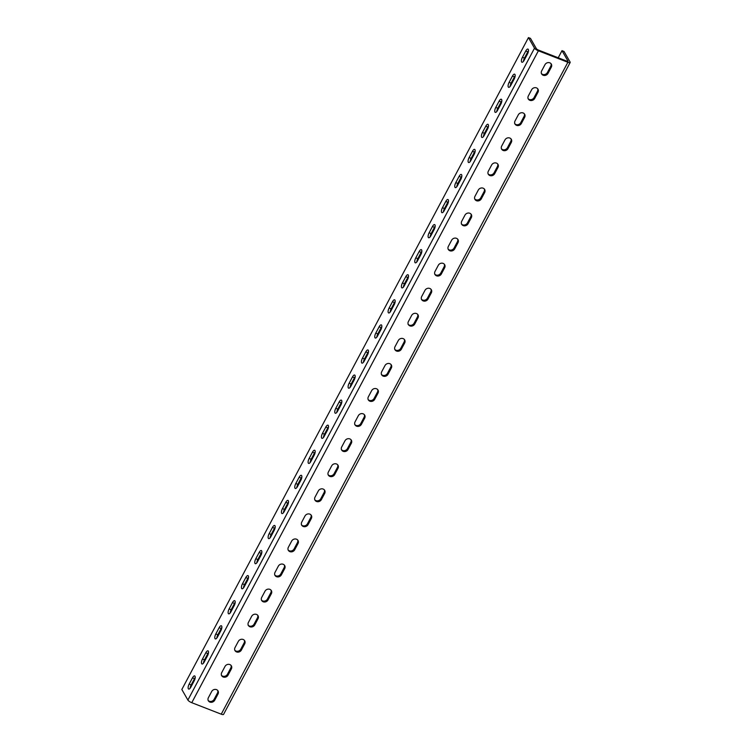 <?xml version="1.0" encoding="UTF-8"?>
<svg xmlns="http://www.w3.org/2000/svg" width="752" height="752" viewBox="0 0 752 752"><rect width="100%" height="100%" fill="white"/><g stroke="black" fill="none" stroke-linecap="round" stroke-linejoin="round"><path stroke-width="1.13" d="M208.332 651.147A3.685 1.41 -68.7 0 0 208.003 650.837A3.685 1.41 -68.7 0 0 205.804 652.774L202.467 659.043A3.685 1.41 -68.7 0 0 201.997 663.988A3.685 1.41 -68.7 0 0 204.196 662.051L207.524 655.782A3.685 1.41 -68.7 0 0 208.332 651.147M203.501 663.123A3.685 1.41 111.3 0 1 204.506 659.833L207.834 653.573A3.685 1.41 111.3 0 1 208.53 652.501M221.661 626.068A3.685 1.41 -68.7 0 0 221.332 625.767A3.685 1.41 -68.7 0 0 219.133 627.704L215.805 633.974A3.685 1.41 -68.7 0 0 215.326 638.909A3.685 1.41 -68.7 0 0 217.525 636.972L220.853 630.712A3.685 1.41 -68.7 0 0 221.661 626.068M216.83 638.044A3.685 1.41 111.3 0 1 217.836 634.763L221.173 628.493A3.685 1.41 111.3 0 1 221.859 627.422M234.991 600.998A3.685 1.41 -68.7 0 0 234.662 600.698A3.685 1.41 -68.7 0 0 232.462 602.634L229.134 608.904A3.685 1.41 -68.7 0 0 228.655 613.839A3.685 1.41 -68.7 0 0 230.855 611.902L234.192 605.633A3.685 1.41 -68.7 0 0 234.991 600.998M230.159 612.974A3.685 1.41 111.3 0 1 231.165 609.693L234.502 603.424A3.685 1.41 111.3 0 1 235.188 602.352M248.329 575.929A3.685 1.41 -68.7 0 0 248 575.618A3.685 1.41 -68.7 0 0 245.801 577.555L242.464 583.825A3.685 1.41 -68.7 0 0 241.984 588.769A3.685 1.41 -68.7 0 0 244.184 586.833L247.521 580.563A3.685 1.41 -68.7 0 0 248.329 575.929M243.498 587.904A3.685 1.41 111.3 0 1 244.494 584.614L247.831 578.354A3.685 1.41 111.3 0 1 248.527 577.282M261.658 550.849A3.685 1.41 -68.7 0 0 261.329 550.549A3.685 1.41 -68.7 0 0 259.13 552.485L255.793 558.755A3.685 1.41 -68.7 0 0 255.323 563.69A3.685 1.41 -68.7 0 0 257.522 561.753L260.85 555.493A3.685 1.41 -68.7 0 0 261.658 550.849M256.827 562.825A3.685 1.41 111.3 0 1 257.833 559.544L261.16 553.275A3.685 1.41 111.3 0 1 261.856 552.203M274.988 525.78A3.685 1.41 -68.7 0 0 274.659 525.479A3.685 1.41 -68.7 0 0 272.459 527.415L269.131 533.685A3.685 1.41 -68.7 0 0 268.652 538.62A3.685 1.41 -68.7 0 0 270.852 536.684L274.179 530.414A3.685 1.41 -68.7 0 0 274.988 525.78M270.156 537.755A3.685 1.41 111.3 0 1 271.162 534.475L274.489 528.205A3.685 1.41 111.3 0 1 275.185 527.133M288.317 500.71A3.685 1.41 -68.7 0 0 287.988 500.4A3.685 1.41 -68.7 0 0 285.788 502.336L282.461 508.606A3.685 1.41 -68.7 0 0 281.981 513.55A3.685 1.41 -68.7 0 0 284.181 511.614L287.518 505.344A3.685 1.41 -68.7 0 0 288.317 500.71M283.485 512.685A3.685 1.41 111.3 0 1 284.491 509.395L287.828 503.135A3.685 1.41 111.3 0 1 288.514 502.063M301.655 475.631A3.685 1.41 -68.7 0 0 301.326 475.33A3.685 1.41 -68.7 0 0 299.127 477.266L295.79 483.536A3.685 1.41 -68.7 0 0 295.31 488.471A3.685 1.41 -68.7 0 0 297.51 486.535L300.847 480.274A3.685 1.41 -68.7 0 0 301.655 475.631M296.824 487.606A3.685 1.41 111.3 0 1 297.82 484.326L301.157 478.056A3.685 1.41 111.3 0 1 301.853 476.984M314.985 450.561A3.685 1.41 -68.7 0 0 314.656 450.26A3.685 1.41 -68.7 0 0 312.456 452.196L309.119 458.466A3.685 1.41 -68.7 0 0 308.649 463.401A3.685 1.41 -68.7 0 0 310.849 461.465L314.176 455.195A3.685 1.41 -68.7 0 0 314.985 450.561M310.153 462.536A3.685 1.41 111.3 0 1 311.159 459.256L314.486 452.986A3.685 1.41 111.3 0 1 315.182 451.914M328.314 425.491A3.685 1.41 -68.7 0 0 327.985 425.181A3.685 1.41 -68.7 0 0 325.785 427.117L322.458 433.387A3.685 1.41 -68.7 0 0 321.978 438.331A3.685 1.41 -68.7 0 0 324.178 436.395L327.505 430.125A3.685 1.41 -68.7 0 0 328.314 425.491M323.482 437.467A3.685 1.41 111.3 0 1 324.488 434.177L327.816 427.916A3.685 1.41 111.3 0 1 328.511 426.845M341.643 400.412A3.685 1.41 -68.7 0 0 341.314 400.111A3.685 1.41 -68.7 0 0 339.114 402.047L335.787 408.317A3.685 1.41 -68.7 0 0 335.307 413.252A3.685 1.41 -68.7 0 0 337.507 411.316L340.844 405.055A3.685 1.41 -68.7 0 0 341.643 400.412M336.811 412.387A3.685 1.41 111.3 0 1 337.817 409.107L341.154 402.837A3.685 1.41 111.3 0 1 341.84 401.765M354.982 375.342A3.685 1.41 -68.7 0 0 354.653 375.041A3.685 1.41 -68.7 0 0 352.453 376.978L349.116 383.247A3.685 1.41 -68.7 0 0 348.637 388.182A3.685 1.41 -68.7 0 0 350.836 386.246L354.173 379.976A3.685 1.41 -68.7 0 0 354.982 375.342M350.15 387.318A3.685 1.41 111.3 0 1 351.146 384.037L354.483 377.767A3.685 1.41 111.3 0 1 355.179 376.696M368.311 350.272A3.685 1.41 -68.7 0 0 367.982 349.962A3.685 1.41 -68.7 0 0 365.782 351.898L362.445 358.168A3.685 1.41 -68.7 0 0 361.975 363.113A3.685 1.41 -68.7 0 0 364.175 361.176L367.502 354.906A3.685 1.41 -68.7 0 0 368.311 350.272M363.479 362.248A3.685 1.41 111.3 0 1 364.485 358.958L367.813 352.697A3.685 1.41 111.3 0 1 368.508 351.626M381.64 325.193A3.685 1.41 -68.7 0 0 381.311 324.892A3.685 1.41 -68.7 0 0 379.111 326.829L375.784 333.098A3.685 1.41 -68.7 0 0 375.304 338.033A3.685 1.41 -68.7 0 0 377.504 336.097L380.832 329.837A3.685 1.41 -68.7 0 0 381.64 325.193M376.808 337.169A3.685 1.41 111.3 0 1 377.814 333.888L381.142 327.618A3.685 1.41 111.3 0 1 381.837 326.547M394.969 300.123A3.685 1.41 -68.7 0 0 394.64 299.822A3.685 1.41 -68.7 0 0 392.441 301.759L389.113 308.029A3.685 1.41 -68.7 0 0 388.634 312.964A3.685 1.41 -68.7 0 0 390.833 311.027L394.17 304.757A3.685 1.41 -68.7 0 0 394.969 300.123M390.138 312.099A3.685 1.41 111.3 0 1 391.143 308.818L394.48 302.548A3.685 1.41 111.3 0 1 395.167 301.477M408.308 275.053A3.685 1.41 -68.7 0 0 407.979 274.743A3.685 1.41 -68.7 0 0 405.779 276.68L402.442 282.949A3.685 1.41 -68.7 0 0 401.963 287.894A3.685 1.41 -68.7 0 0 404.162 285.957L407.499 279.688A3.685 1.41 -68.7 0 0 408.308 275.053M403.476 287.029A3.685 1.41 111.3 0 1 404.473 283.739L407.81 277.479A3.685 1.41 111.3 0 1 408.505 276.407M421.637 249.974A3.685 1.41 -68.7 0 0 421.308 249.673A3.685 1.41 -68.7 0 0 419.108 251.61L415.771 257.88A3.685 1.41 -68.7 0 0 415.301 262.815A3.685 1.41 -68.7 0 0 417.501 260.878L420.829 254.618A3.685 1.41 -68.7 0 0 421.637 249.974M416.805 261.95A3.685 1.41 111.3 0 1 417.811 258.669L421.139 252.399A3.685 1.41 111.3 0 1 421.834 251.328M434.966 224.904A3.685 1.41 -68.7 0 0 434.637 224.604A3.685 1.41 -68.7 0 0 432.438 226.54L429.11 232.81A3.685 1.41 -68.7 0 0 428.631 237.745A3.685 1.41 -68.7 0 0 430.83 235.808L434.158 229.539A3.685 1.41 -68.7 0 0 434.966 224.904M430.135 236.88A3.685 1.41 111.3 0 1 431.14 233.599L434.468 227.33A3.685 1.41 111.3 0 1 435.164 226.258M448.295 199.835A3.685 1.41 -68.7 0 0 447.966 199.524A3.685 1.41 -68.7 0 0 445.767 201.461L442.439 207.731A3.685 1.41 -68.7 0 0 441.96 212.675A3.685 1.41 -68.7 0 0 444.159 210.739L447.496 204.469A3.685 1.41 -68.7 0 0 448.295 199.835M443.464 211.81A3.685 1.41 111.3 0 1 444.47 208.52L447.807 202.26A3.685 1.41 111.3 0 1 448.493 201.188M461.634 174.755A3.685 1.41 -68.7 0 0 461.305 174.455A3.685 1.41 -68.7 0 0 459.105 176.391L455.768 182.661A3.685 1.41 -68.7 0 0 455.289 187.596A3.685 1.41 -68.7 0 0 457.489 185.659L460.826 179.399A3.685 1.41 -68.7 0 0 461.634 174.755M456.802 186.731A3.685 1.41 111.3 0 1 457.799 183.45L461.136 177.181A3.685 1.41 111.3 0 1 461.831 176.109M474.963 149.686A3.685 1.41 -68.7 0 0 474.634 149.385A3.685 1.41 -68.7 0 0 472.435 151.321L469.098 157.591A3.685 1.41 -68.7 0 0 468.618 162.526A3.685 1.41 -68.7 0 0 470.818 160.59L474.155 154.32A3.685 1.41 -68.7 0 0 474.963 149.686M470.132 161.661A3.685 1.41 111.3 0 1 471.137 158.381L474.465 152.111A3.685 1.41 111.3 0 1 475.161 151.039M488.292 124.616A3.685 1.41 -68.7 0 0 487.963 124.306A3.685 1.41 -68.7 0 0 485.764 126.242L482.436 132.512A3.685 1.41 -68.7 0 0 481.957 137.456A3.685 1.41 -68.7 0 0 484.156 135.52L487.484 129.25A3.685 1.41 -68.7 0 0 488.292 124.616M483.461 136.591A3.685 1.41 111.3 0 1 484.467 133.301L487.794 127.041A3.685 1.41 111.3 0 1 488.49 125.969M501.622 99.537A3.685 1.41 -68.7 0 0 501.293 99.236A3.685 1.41 -68.7 0 0 499.093 101.172L495.765 107.442A3.685 1.41 -68.7 0 0 495.286 112.377A3.685 1.41 -68.7 0 0 497.486 110.441L500.823 104.18A3.685 1.41 -68.7 0 0 501.622 99.537M496.79 111.512A3.685 1.41 111.3 0 1 497.796 108.232L501.133 101.962A3.685 1.41 111.3 0 1 501.819 100.89M514.96 74.467A3.685 1.41 -68.7 0 0 514.631 74.166A3.685 1.41 -68.7 0 0 512.432 76.102L509.095 82.372A3.685 1.41 -68.7 0 0 508.615 87.307A3.685 1.41 -68.7 0 0 510.815 85.371L514.152 79.101A3.685 1.41 -68.7 0 0 514.96 74.467M510.129 86.442A3.685 1.41 111.3 0 1 511.125 83.162L514.462 76.892A3.685 1.41 111.3 0 1 515.158 75.82M528.289 49.397A3.685 1.41 -68.7 0 0 527.96 49.087A3.685 1.41 -68.7 0 0 525.761 51.023L522.424 57.293A3.685 1.41 -68.7 0 0 521.944 62.237A3.685 1.41 -68.7 0 0 524.144 60.301L527.481 54.031A3.685 1.41 -68.7 0 0 528.289 49.397M523.458 61.373A3.685 1.41 111.3 0 1 524.464 58.083L527.791 51.822A3.685 1.41 111.3 0 1 528.487 50.751M229.839 664.561A3.685 3.262 150.2 0 0 224.998 666.46L221.661 672.73A3.685 3.262 150.2 0 0 228.016 675.202L231.353 668.932A3.685 3.262 150.2 0 0 229.839 664.561M243.169 639.491A3.685 3.262 150.2 0 0 238.328 641.381L234.991 647.651A3.685 3.262 150.2 0 0 241.345 650.123L244.682 643.862A3.685 3.262 150.2 0 0 243.169 639.491M256.498 614.412A3.685 3.262 150.2 0 0 251.657 616.311L248.329 622.581A3.685 3.262 150.2 0 0 254.674 625.053L258.011 618.783A3.685 3.262 150.2 0 0 256.498 614.412M269.836 589.342A3.685 3.262 150.2 0 0 264.986 591.241L261.658 597.511A3.685 3.262 150.2 0 0 268.013 599.983L271.34 593.713A3.685 3.262 150.2 0 0 269.836 589.342M283.166 564.273A3.685 3.262 150.2 0 0 278.325 566.162L274.988 572.432A3.685 3.262 150.2 0 0 281.342 574.904L284.679 568.644A3.685 3.262 150.2 0 0 283.166 564.273M296.495 539.193A3.685 3.262 150.2 0 0 291.654 541.092L288.317 547.362A3.685 3.262 150.2 0 0 294.671 549.834L298.008 543.564A3.685 3.262 150.2 0 0 296.495 539.193M309.824 514.124A3.685 3.262 150.2 0 0 304.983 516.022L301.655 522.292A3.685 3.262 150.2 0 0 308 524.764L311.337 518.495A3.685 3.262 150.2 0 0 309.824 514.124M323.163 489.054A3.685 3.262 150.2 0 0 318.312 490.943L314.985 497.213A3.685 3.262 150.2 0 0 321.339 499.685L324.667 493.425A3.685 3.262 150.2 0 0 323.163 489.054M336.492 463.975A3.685 3.262 150.2 0 0 331.651 465.873L328.314 472.143A3.685 3.262 150.2 0 0 334.668 474.615L337.996 468.346A3.685 3.262 150.2 0 0 336.492 463.975M349.821 438.905A3.685 3.262 150.2 0 0 344.98 440.804L341.643 447.073A3.685 3.262 150.2 0 0 347.997 449.546L351.334 443.276A3.685 3.262 150.2 0 0 349.821 438.905M363.15 413.835A3.685 3.262 150.2 0 0 358.309 415.724L354.982 421.994A3.685 3.262 150.2 0 0 361.327 424.466L364.664 418.206A3.685 3.262 150.2 0 0 363.15 413.835M376.489 388.756A3.685 3.262 150.2 0 0 371.638 390.655L368.311 396.924A3.685 3.262 150.2 0 0 374.665 399.397L377.993 393.127A3.685 3.262 150.2 0 0 376.489 388.756M389.818 363.686A3.685 3.262 150.2 0 0 384.977 365.585L381.64 371.855A3.685 3.262 150.2 0 0 387.994 374.327L391.322 368.057A3.685 3.262 150.2 0 0 389.818 363.686M403.147 338.616A3.685 3.262 150.2 0 0 398.306 340.506L394.969 346.775A3.685 3.262 150.2 0 0 401.324 349.248L404.661 342.987A3.685 3.262 150.2 0 0 403.147 338.616M416.476 313.537A3.685 3.262 150.2 0 0 411.635 315.436L408.308 321.706A3.685 3.262 150.2 0 0 414.653 324.178L417.99 317.908A3.685 3.262 150.2 0 0 416.476 313.537M429.815 288.467A3.685 3.262 150.2 0 0 424.965 290.366L421.637 296.636A3.685 3.262 150.2 0 0 427.991 299.108L431.319 292.838A3.685 3.262 150.2 0 0 429.815 288.467M443.144 263.397A3.685 3.262 150.2 0 0 438.303 265.287L434.966 271.557A3.685 3.262 150.2 0 0 441.321 274.029L444.648 267.768A3.685 3.262 150.2 0 0 443.144 263.397M456.473 238.318A3.685 3.262 150.2 0 0 451.632 240.217L448.295 246.487A3.685 3.262 150.2 0 0 454.65 248.959L457.987 242.689A3.685 3.262 150.2 0 0 456.473 238.318M469.803 213.248A3.685 3.262 150.2 0 0 464.962 215.147L461.634 221.417A3.685 3.262 150.2 0 0 467.979 223.889L471.316 217.619A3.685 3.262 150.2 0 0 469.803 213.248M483.141 188.179A3.685 3.262 150.2 0 0 478.291 190.068L474.963 196.338A3.685 3.262 150.2 0 0 481.318 198.819L484.645 192.55A3.685 3.262 150.2 0 0 483.141 188.179M496.47 163.099A3.685 3.262 150.2 0 0 491.629 164.998L488.292 171.268A3.685 3.262 150.2 0 0 494.647 173.74L497.974 167.47A3.685 3.262 150.2 0 0 496.47 163.099M509.8 138.03A3.685 3.262 150.2 0 0 504.959 139.928L501.622 146.198A3.685 3.262 150.2 0 0 507.976 148.67L511.313 142.401A3.685 3.262 150.2 0 0 509.8 138.03M523.129 112.96A3.685 3.262 150.2 0 0 518.288 114.849L514.96 121.119A3.685 3.262 150.2 0 0 521.305 123.601L524.642 117.331A3.685 3.262 150.2 0 0 523.129 112.96M536.467 87.881A3.685 3.262 150.2 0 0 531.617 89.779L528.289 96.049A3.685 3.262 150.2 0 0 534.644 98.521L537.971 92.252A3.685 3.262 150.2 0 0 536.467 87.881M549.797 62.811A3.685 3.262 150.2 0 0 544.956 64.71L541.619 70.979A3.685 3.262 150.2 0 0 547.973 73.452L551.301 67.182A3.685 3.262 150.2 0 0 549.797 62.811M195.003 676.217A3.685 1.41 -68.7 0 0 194.674 675.916A3.685 1.41 -68.7 0 0 192.474 677.853L189.137 684.123A3.685 1.41 -68.7 0 0 188.658 689.058A3.685 1.41 -68.7 0 0 190.858 687.121L194.195 680.851A3.685 1.41 -68.7 0 0 195.003 676.217M190.171 688.193A3.685 1.41 111.3 0 1 191.168 684.912L194.505 678.642A3.685 1.41 111.3 0 1 195.2 677.571M216.51 689.631A3.685 3.262 150.2 0 0 211.66 691.53L208.332 697.8A3.685 3.262 150.2 0 0 214.687 700.272L218.014 694.002A3.685 3.262 150.2 0 0 216.51 689.631M534.512 48.175L528.449 37.6L181.834 689.499L187.897 700.065L534.512 48.175A3.544 0.968 -152 0 0 538.385 50.798L567.863 62.284A3.544 0.968 -152 0 0 570.166 62.501A3.544 0.968 -152 0 0 570.091 62.031L564.028 51.456L561.998 50.666L568.061 61.241L567.318 61.326L537.84 49.839L536.543 48.965L530.489 38.39L528.449 37.6M231.052 665.407A3.685 3.262 -29.8 0 1 230.798 667.973L227.461 674.243A3.685 3.262 -29.8 0 1 221.408 675.287M244.381 640.337A3.685 3.262 -29.8 0 1 244.127 642.894L240.8 649.164A3.685 3.262 -29.8 0 1 234.737 650.217M257.71 615.258A3.685 3.262 -29.8 0 1 257.457 617.824L254.129 624.094A3.685 3.262 -29.8 0 1 248.075 625.147M271.049 590.188A3.685 3.262 -29.8 0 1 270.795 592.755L267.458 599.024A3.685 3.262 -29.8 0 1 261.405 600.068M284.378 565.119A3.685 3.262 -29.8 0 1 284.124 567.675L280.787 573.945A3.685 3.262 -29.8 0 1 274.734 574.998M297.707 540.039A3.685 3.262 -29.8 0 1 297.454 542.606L294.126 548.875A3.685 3.262 -29.8 0 1 288.063 549.928M311.037 514.97A3.685 3.262 -29.8 0 1 310.783 517.536L307.455 523.806A3.685 3.262 -29.8 0 1 301.402 524.849M324.375 489.9A3.685 3.262 -29.8 0 1 324.121 492.457L320.784 498.726A3.685 3.262 -29.8 0 1 314.731 499.779M337.704 464.821A3.685 3.262 -29.8 0 1 337.451 467.387L334.114 473.657A3.685 3.262 -29.8 0 1 328.06 474.709M351.034 439.751A3.685 3.262 -29.8 0 1 350.78 442.317L347.452 448.587A3.685 3.262 -29.8 0 1 341.389 449.63M364.363 414.681A3.685 3.262 -29.8 0 1 364.109 417.238L360.781 423.508A3.685 3.262 -29.8 0 1 354.728 424.56M377.701 389.602A3.685 3.262 -29.8 0 1 377.448 392.168L374.111 398.438A3.685 3.262 -29.8 0 1 368.057 399.491M391.031 364.532A3.685 3.262 -29.8 0 1 390.777 367.098L387.44 373.368A3.685 3.262 -29.8 0 1 381.386 374.411M404.36 339.462A3.685 3.262 -29.8 0 1 404.106 342.019L400.778 348.289A3.685 3.262 -29.8 0 1 394.715 349.342M417.689 314.383A3.685 3.262 -29.8 0 1 417.435 316.949L414.108 323.219A3.685 3.262 -29.8 0 1 408.054 324.272M431.018 289.313A3.685 3.262 -29.8 0 1 430.774 291.879L427.437 298.149A3.685 3.262 -29.8 0 1 421.383 299.193M444.357 264.243A3.685 3.262 -29.8 0 1 444.103 266.8L440.766 273.07A3.685 3.262 -29.8 0 1 434.712 274.123M457.686 239.164A3.685 3.262 -29.8 0 1 457.432 241.73L454.105 248A3.685 3.262 -29.8 0 1 448.042 249.053M471.015 214.094A3.685 3.262 -29.8 0 1 470.761 216.661L467.434 222.93A3.685 3.262 -29.8 0 1 461.38 223.974M484.344 189.025A3.685 3.262 -29.8 0 1 484.1 191.581L480.763 197.851A3.685 3.262 -29.8 0 1 474.709 198.904M497.683 163.945A3.685 3.262 -29.8 0 1 497.429 166.512L494.092 172.781A3.685 3.262 -29.8 0 1 488.039 173.834M511.012 138.876A3.685 3.262 -29.8 0 1 510.758 141.442L507.431 147.712A3.685 3.262 -29.8 0 1 501.368 148.755M524.341 113.806A3.685 3.262 -29.8 0 1 524.088 116.363L520.76 122.632A3.685 3.262 -29.8 0 1 514.706 123.685M537.671 88.727A3.685 3.262 -29.8 0 1 537.426 91.293L534.089 97.563A3.685 3.262 -29.8 0 1 528.036 98.615M551.009 63.657A3.685 3.262 -29.8 0 1 550.755 66.223L547.418 72.493A3.685 3.262 -29.8 0 1 541.365 73.536M217.723 690.477A3.685 3.262 -29.8 0 1 217.469 693.043L214.132 699.313A3.685 3.262 -29.8 0 1 208.078 700.366M558.219 57.782L561.998 50.666M570.166 62.501L223.551 714.4A3.544 0.968 -152 0 1 221.248 714.174L191.769 702.697A3.544 0.968 -152 0 1 187.897 700.065M207.834 653.573L205.804 652.774M221.173 628.493L219.133 627.704M234.502 603.424L232.462 602.634M247.831 578.354L245.801 577.555M261.16 553.275L259.13 552.485M274.489 528.205L272.459 527.415M287.828 503.135L285.788 502.336M301.157 478.056L299.127 477.266M314.486 452.986L312.456 452.196M327.816 427.916L325.785 427.117M341.154 402.837L339.114 402.047M354.483 377.767L352.453 376.978M367.813 352.697L365.782 351.898M381.142 327.618L379.111 326.829M394.48 302.548L392.441 301.759M407.81 277.479L405.779 276.68M421.139 252.399L419.108 251.61M434.468 227.33L432.438 226.54M447.807 202.26L445.767 201.461M461.136 177.181L459.105 176.391M474.465 152.111L472.435 151.321M487.794 127.041L485.764 126.242M501.133 101.962L499.093 101.172M514.462 76.892L512.432 76.102M527.791 51.822L525.761 51.023M194.505 678.642L192.474 677.853M221.248 714.174L567.863 62.284M191.769 702.697L538.385 50.798M214.132 699.313L214.687 700.272M217.469 693.043L218.014 694.002M191.168 684.912L189.137 684.123M547.418 72.493L547.973 73.452M550.755 66.223L551.301 67.182M534.089 97.563L534.644 98.521M537.426 91.293L537.971 92.252M520.76 122.632L521.305 123.601M524.088 116.363L524.642 117.331M507.431 147.712L507.976 148.67M510.758 141.442L511.313 142.401M494.092 172.781L494.647 173.74M497.429 166.512L497.974 167.47M480.763 197.851L481.318 198.819M484.1 191.581L484.645 192.55M467.434 222.93L467.979 223.889M470.761 216.661L471.316 217.619M454.105 248L454.65 248.959M457.432 241.73L457.987 242.689M440.766 273.07L441.321 274.029M444.103 266.8L444.648 267.768M427.437 298.149L427.991 299.108M430.774 291.879L431.319 292.838M414.108 323.219L414.653 324.178M417.435 316.949L417.99 317.908M400.778 348.289L401.324 349.248M404.106 342.019L404.661 342.987M387.44 373.368L387.994 374.327M390.777 367.098L391.322 368.057M374.111 398.438L374.665 399.397M377.448 392.168L377.993 393.127M360.781 423.508L361.327 424.466M364.109 417.238L364.664 418.206M347.452 448.587L347.997 449.546M350.78 442.317L351.334 443.276M334.114 473.657L334.668 474.615M337.451 467.387L337.996 468.346M320.784 498.726L321.339 499.685M324.121 492.457L324.667 493.425M307.455 523.806L308 524.764M310.783 517.536L311.337 518.495M294.126 548.875L294.671 549.834M297.454 542.606L298.008 543.564M280.787 573.945L281.342 574.904M284.124 567.675L284.679 568.644M267.458 599.024L268.013 599.983M270.795 592.755L271.34 593.713M254.129 624.094L254.674 625.053M257.457 617.824L258.011 618.783M240.8 649.164L241.345 650.123M244.127 642.894L244.682 643.862M227.461 674.243L228.016 675.202M230.798 667.973L231.353 668.932M524.464 58.083L522.424 57.293M511.125 83.162L509.095 82.372M497.796 108.232L495.765 107.442M484.467 133.301L482.436 132.512M471.137 158.381L469.098 157.591M457.799 183.45L455.768 182.661M444.47 208.52L442.439 207.731M431.14 233.599L429.11 232.81M417.811 258.669L415.771 257.88M404.473 283.739L402.442 282.949M391.143 308.818L389.113 308.029M377.814 333.888L375.784 333.098M364.485 358.958L362.445 358.168M351.146 384.037L349.116 383.247M337.817 409.107L335.787 408.317M324.488 434.177L322.458 433.387M311.159 459.256L309.119 458.466M297.82 484.326L295.79 483.536M284.491 509.395L282.461 508.606M271.162 534.475L269.131 533.685M257.833 559.544L255.793 558.755M244.494 584.614L242.464 583.825M231.165 609.693L229.134 608.904M217.836 634.763L215.805 633.974M204.506 659.833L202.467 659.043"/></g></svg>
